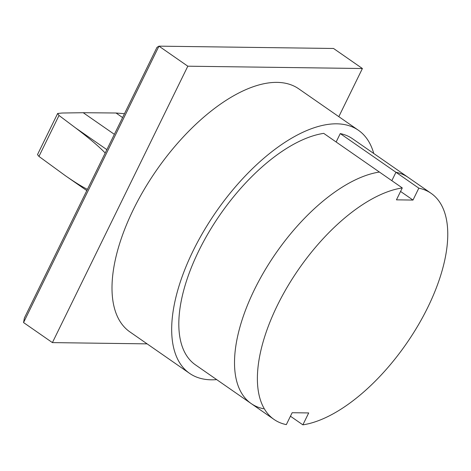 <?xml version="1.0" encoding="UTF-8"?>
<svg xmlns="http://www.w3.org/2000/svg" width="471" height="471" viewBox="0 0 471 471"><rect width="100%" height="100%" fill="white"/><g stroke="black" fill="none" stroke-linecap="round" stroke-linejoin="round"><path stroke-width="0.71" d="M187.817 66.199L158.963 46.152L156.961 47.388L24.374 318.037L23.55 322.558L158.963 46.152L333.545 48.478L362.405 68.519L187.817 66.199L52.411 342.605L147.123 343.865M338.82 116.661L362.405 68.519M23.55 322.558L52.411 342.605M336.135 141.995L340.256 133.587L395.952 172.268L391.831 180.676L395.952 172.268L418.825 188.159L412.99 200.063L396.447 199.845L402.281 187.935L323.712 133.364A137.656 65.475 124.8 0 0 205.015 238.915A137.656 65.475 124.8 0 0 195.477 364.884L251.173 403.565A137.656 65.475 -55.2 0 1 260.71 277.596A137.656 65.475 -55.2 0 1 379.408 172.05A137.656 65.475 124.8 0 0 260.71 277.596A137.656 65.475 124.8 0 0 251.173 403.565A137.656 65.475 124.8 0 0 263.454 408.74M412.99 200.063L400.568 191.432M395.952 172.268A137.656 65.475 -55.2 0 1 408.227 177.443A137.656 65.475 124.8 0 0 395.952 172.268M402.281 187.935A137.656 65.475 124.8 0 0 283.583 293.486A137.656 65.475 124.8 0 0 274.045 419.455A137.656 65.475 124.8 0 0 286.327 424.624L292.161 412.72L308.705 412.937L302.871 424.848L290.448 416.217M302.871 424.848A137.656 65.475 124.8 0 0 421.569 319.297A137.656 65.475 124.8 0 0 431.106 193.328A137.656 65.475 124.8 0 0 418.825 188.159M189.589 373.362L129.914 331.914A147.982 70.385 -55.2 0 1 144.161 189.507A147.982 70.385 -55.2 0 1 277.042 82.378A147.982 70.385 -55.2 0 1 298.749 88.831L358.425 130.279A147.982 70.385 124.8 0 0 336.712 123.82A147.982 70.385 124.8 0 0 203.837 230.955A147.982 70.385 124.8 0 0 189.589 373.362A147.982 70.385 124.8 0 0 211.302 379.814A147.982 70.385 124.8 0 0 216.695 379.614M373.75 153.493A147.982 70.385 124.8 0 0 358.425 130.279M431.106 193.328L352.538 138.757A137.656 65.475 124.8 0 0 340.256 133.587M87.423 189.342C82.189 186.799 74.854 182.265 65.416 175.736L38.952 156.419L37.492 154.618L57.65 113.47L59.016 115.466L75.684 127.994C89.202 138.227 99.045 146.569 105.21 153.034M124.474 113.711L116.031 113.005L83.22 112.716L62.278 113.016L57.65 113.47M114.365 134.341L83.22 112.716M59.016 115.466L38.952 156.419M106.864 149.648L75.684 127.994M122.59 117.556L116.031 113.005M274.045 419.455L251.173 403.565M86.805 190.59L65.416 175.736"/></g></svg>

